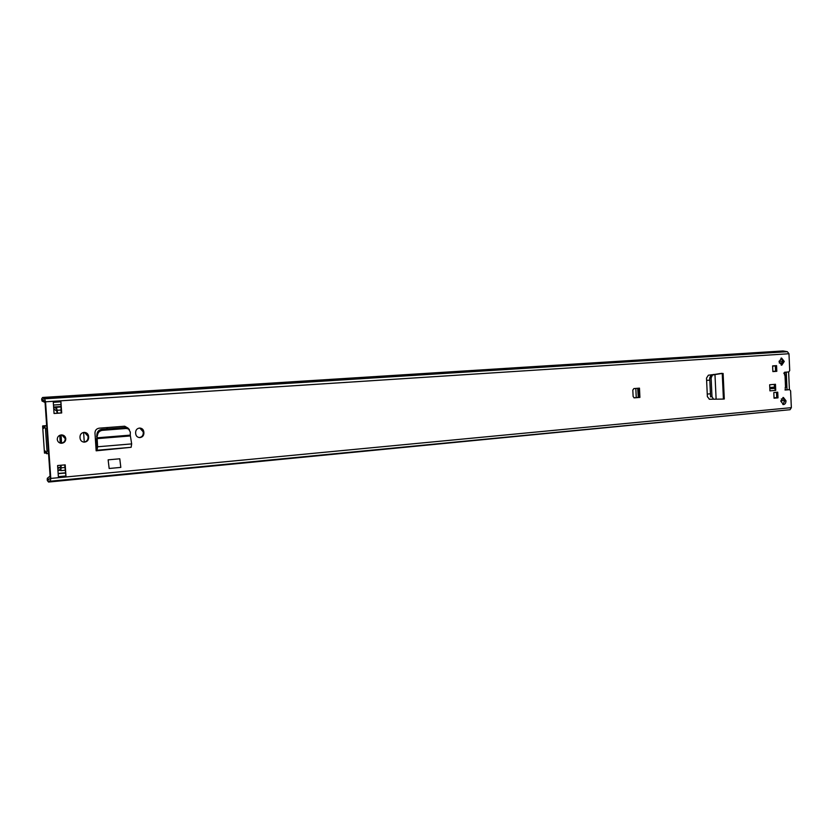 <?xml version="1.0" encoding="UTF-8"?>
<svg xmlns="http://www.w3.org/2000/svg" width="833" height="833" viewBox="0 0 833 833"><rect width="100%" height="100%" fill="white"/><g stroke="black" fill="none" stroke-linecap="round" stroke-linejoin="round"><path stroke-width="1.25" d="M713.808 374.423L714.974 374.59L712.444 375.058L711.122 377.943L711.986 396.643L713.569 399.226L716.12 399.163L714.974 374.59L713.662 374.621L720.233 373.528M711.986 396.643L710.591 396.883M710.58 396.664L709.706 377.984L711.028 375.1L713.662 374.621M714.974 374.558L721.211 373.601M724.293 398.965L723.419 399.069L722.242 373.58L723.117 373.476L721.211 373.361M135.623 432.514C135.737 429.859 137.112 428.37 139.725 428.047C142.089 428.235 143.453 429.505 143.817 431.858L143.901 433.118C143.786 435.794 142.401 437.283 139.767 437.596C137.424 437.398 136.06 436.128 135.706 433.774L135.623 432.514M79.989 436.961C80.114 434.232 81.551 432.702 84.3 432.379C86.767 432.566 88.194 433.868 88.569 436.273L88.652 437.554C88.527 440.303 87.08 441.834 84.3 442.146C81.863 441.938 80.447 440.636 80.072 438.252L79.989 436.961M775.461 384.284L775.731 390.375L769.931 390.864L769.661 384.763L775.461 384.284M786.217 374.663L784.634 374.892L784.551 372.257L788.83 371.935L789.715 370.55L788.976 353.733L787.352 351.693L783.041 350.943L42.598 397.466L41.65 399.08L42.035 401.027L45.065 402.485M50.095 476.08L47.325 478.288L47.2 480.162L48.543 482.057L49.303 480.995L50.334 481.235L50.782 478.423L45.544 401.798L44.638 398.788L42.598 397.466M50.386 481.214L790.028 409.721L791.35 407.66L790.611 390.885L789.642 389.657L785.29 390.021L785.217 387.387L786.769 387.126M785.998 400.777C785.925 403.037 785.071 404.297 783.447 404.578L780.844 401.256L783.395 397.456L785.998 400.777M784.259 361.439L781.781 365.187L779.094 361.793L781.573 358.055L784.259 361.439M774.055 398.216L773.795 392.53L777.741 392.187L778.001 397.862L774.055 398.216M776.814 371.31L772.868 371.601L772.607 365.906L776.564 365.625L776.814 371.31L772.868 371.539M639.921 397.403L634.277 397.862L633.132 396.529L632.809 390.094L633.871 388.584L639.473 388.147L639.921 397.403L633.923 397.799M65.203 464.856L65.953 475.955L58.362 476.674L57.602 465.543L65.203 464.856M54.051 413.491L53.291 402.318L60.924 401.818L61.684 412.97L54.051 413.491M65.807 438.741C65.682 441.459 64.235 442.969 61.465 443.271C59.039 443.062 57.633 441.782 57.258 439.428C57.383 436.731 58.82 435.222 61.569 434.899C64.026 435.097 65.432 436.377 65.807 438.741M130.302 447.383L96.159 450.809L95.982 448.123L96.857 448.019L96.076 448.092M128.834 429.141L124.627 426.225L99.221 428.172C96.482 428.651 95.066 430.276 94.972 433.025L95.982 448.123M109.165 468.49L108.134 459.837L119.785 458.796L120.816 467.396L109.165 468.49L108.134 459.837M719.931 373.767L708.373 375.204L706.509 378.099L707.373 396.664L709.497 399.246L713.267 399.174M61.798 434.899L65.255 438.679C65.13 441.386 63.683 442.896 60.924 443.198L60.622 443.187M781.01 358.159L783.114 361.48L781.177 365.114M782.864 397.539L784.842 400.777L782.812 404.484M774.315 384.377L774.503 388.438L775.731 390.375M775.419 365.697L775.669 371.331M776.595 392.291L776.845 397.862L774.044 398.112M788.455 389.657L784.978 389.959M47.325 478.288L48.345 479.839L50.251 478.298L45.013 401.777L42.764 399.694L42.035 401.027M60.924 401.818L61.132 412.939L54.051 413.428M64.662 464.908L65.953 475.955M84.466 432.379L87.986 436.211L88.069 437.492C87.944 440.23 86.497 441.761 83.727 442.073L83.487 442.063M139.757 428.047L143.172 431.806L143.255 433.066C143.13 435.732 141.756 437.221 139.121 437.533L139.038 437.533M124.7 426.225L127.47 427.798M713.204 399.153L709.216 399.226M48.543 482.057L787.424 409.971M778.001 397.862L776.845 397.862M769.827 388.511L774.503 388.438M638.286 397.445L637.703 388.282M635.808 388.428L636.256 397.528L638.151 397.445M61.684 412.97L61.132 412.939M65.213 473.113L58.143 473.477L64.391 472.884M60.559 404.536L53.479 405.046L60.424 404.588M96.159 450.809L96.087 448.092L97.034 447.019L97.596 446.78L96.992 450.236L96.264 450.278M97.034 447.019L96.597 438.876L97.253 437.794L130.271 435.128L130.396 435.94L97.169 438.627L97.596 446.78L131.666 443.906L131.114 447.311L97.003 450.236L96.815 448.039M96.597 438.876L97.607 434.68L97.003 433.701L96.659 436.815M130.271 435.128L130.323 432.077L128.553 428.964L126.158 428.485L102.251 430.349C99.668 430.848 98.117 432.285 97.607 434.68M129.396 429.62L127.907 428.006L125.523 427.516L101.636 429.37C99.054 429.87 97.513 431.307 97.003 433.701M131.666 443.906L130.396 435.94M723.419 399.069L715.255 399.184M772.857 371.403L775.565 371.206L775.336 365.916L772.618 366.062M774.44 387.116L769.786 387.501M785.102 372.216L785.144 373.069L783.686 373.184M706.613 380.379L709.81 380.129M710.445 393.801L707.248 394.071M775.336 365.916L772.618 366.114M776.169 392.322L773.795 392.562M774.034 397.841L776.741 397.601L776.502 392.322M787.029 389.782L786.248 372.122M779.115 361.106L783.114 361.501M783.01 362.699L779.324 363.063M781.333 398.934L784.415 399.028M784.811 400.423L780.844 400.881M788.622 371.945L789.403 389.657M780.854 400.663L784.665 400.683M779.292 362.969L782.843 362.865M46.638 425.569L42.712 425.923L43.826 428.37L44.159 427.339L43.337 427.36M46.648 425.673L42.691 425.996M44.472 453.037L42.618 425.996M45.794 451.85L44.597 453.131L46.075 453.006L44.482 453.121M45.024 451.913L45.336 451.017L46.575 453.704L47.002 451.028L45.482 428.776L44.607 425.934L44.159 427.339M107.759 427.516L106.343 429.005M57.633 413.178L56.498 407.275L55.696 408.222L54.332 406.973L53.666 407.774M57.862 469.427L58.799 470.426L59.757 469.458L60.871 470.635L61.173 465.22M57.102 413.22L56.654 409.492L55.863 410.44L54.499 409.18L53.853 410.565M57.675 466.647L58.612 468.219L59.57 467.251L60.684 468.417L60.642 465.272M61.548 443.156L61.101 434.93M55.655 410.398L56.946 411.065M83.727 442.073L84.268 442.136M84.258 442.042L83.612 432.431M59.841 435.263L60.278 443.104M61.007 434.941L61.486 443.166M59.799 435.284L60.236 443.094M711.122 377.943L709.706 377.984M712.444 375.058L711.028 375.1M722.607 373.434L721.326 373.58M788.976 353.733L45.544 401.798M791.35 407.66L50.782 478.423M785.54 387.355L784.988 374.86M48.866 479.048L47.72 479.152L47.596 481.026M43.285 400.184L42.316 400.246L41.931 398.299M785.102 351.713L43.608 398.684M785.269 351.776L43.691 398.778M787.352 351.693L44.638 398.788M784.374 374.85L785.623 374.798L786.175 387.283M774.211 388.397L769.838 388.761M638.463 388.22L638.911 397.445M65.078 473.029L58.154 473.685M88.569 436.273L87.986 436.211M88.652 437.554L88.069 437.492M143.817 431.858L143.172 431.806M143.901 433.118L143.255 433.066M102.397 430.328L101.793 429.359M126.158 428.485L125.523 427.516M46.856 428.672L45.482 428.776M48.376 450.913L47.002 451.028M96.982 446.113L95.847 446.207M97.034 447.071L95.92 447.165M60.934 410.023L57.435 410.263M64.839 467.511L61.35 467.823M56.186 407.629L55.124 407.701M60.215 469.781L59.362 469.864M790.028 409.721L50.334 481.235M61.465 443.271L60.924 443.198M139.767 437.596L139.121 437.533M128.553 428.964L127.907 428.006M131.114 447.311L96.992 450.236M724.293 398.997L723.117 373.476M46.658 425.788L44.607 425.934M48.553 453.537L46.575 453.704M60.726 406.983L56.498 407.275M60.694 406.546L54.332 406.973M56.904 410.367L55.863 410.44M65.026 470.249L60.871 470.635M60.486 470.27L58.799 470.426"/></g></svg>
